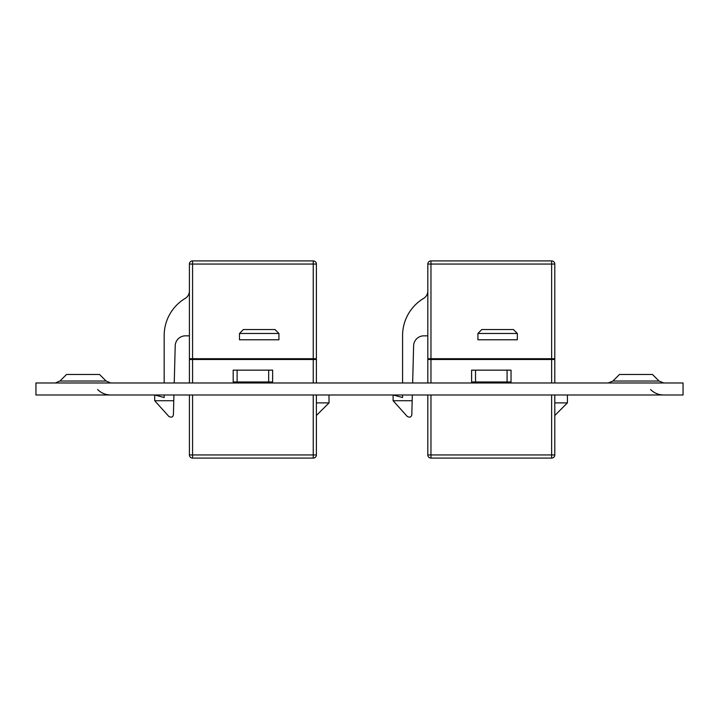 <?xml version="1.0" encoding="UTF-8"?>
<svg xmlns="http://www.w3.org/2000/svg" width="719" height="719" viewBox="0 0 719 719"><rect width="100%" height="100%" fill="white"/><g stroke="black" fill="none" stroke-linecap="round" stroke-linejoin="round"><path stroke-width="1.08" d="M35.95 394.992L683.05 394.992L683.05 382.975L35.95 382.975L35.95 394.992M59.956 381.034L106.106 381.034L99.546 374.473L66.516 374.473L59.956 381.034L55.282 382.975M612.894 381.034L659.044 381.034L652.484 374.473L619.454 374.473L612.894 381.034L608.22 382.975M316.396 415.501L329.014 402.883L316.396 402.883M316.396 382.975L316.396 359.5L313.241 359.5L313.241 264.062L192.566 264.062L192.566 260.907A3.155 3.155 0 0 0 189.412 264.062A3.155 3.155 0 0 1 192.566 260.907L313.241 260.907A3.155 3.155 0 0 1 316.396 264.062L316.396 358.709L189.412 358.709L189.412 264.062L192.566 264.062L192.566 359.5L189.412 359.5L189.412 382.975M192.566 394.992L192.566 454.938L313.241 454.938L313.241 458.093L192.566 458.093A3.155 3.155 0 0 1 189.412 454.938L189.412 394.992M239.49 339.781L278.927 339.781L278.927 333.472L274.991 329.527L243.435 329.527L239.49 333.472L239.49 339.781M164.166 394.992L164.166 397.526L154.702 394.992L154.702 400.726L168.866 416.454C171.392 417.739 172.911 417.182 173.405 414.782L173.926 394.992M174.241 382.975L175.211 345.821A10.255 10.255 0 0 1 185.457 335.836L189.412 335.836M189.412 291.024A8.583 8.583 0 0 1 185.241 298.385A43.383 43.383 0 0 0 164.166 335.593L164.166 382.975M316.396 394.992L316.396 454.938A3.155 3.155 0 0 1 313.241 458.093A3.155 3.155 0 0 0 316.396 454.938L313.241 454.938L313.241 394.992M313.241 382.975L313.241 359.5L192.566 359.5L192.566 382.975M329.014 394.992L329.014 402.883M268.672 370.15L233.181 370.15L233.181 381.978L272.618 381.978L272.618 370.15L268.672 370.15L268.672 381.978M278.927 333.472L239.49 333.472M189.412 454.938A3.155 3.155 0 0 0 192.566 458.093A3.155 3.155 0 0 1 189.412 454.938A3.155 3.155 0 0 0 192.566 458.093L192.566 454.938L189.412 454.938M190.984 358.709L190.984 359.5M314.814 358.709L314.814 359.5M554.798 415.501L567.417 402.883L554.798 402.883L554.798 394.992L554.798 454.938A3.155 3.155 0 0 1 551.644 458.093L430.969 458.093A3.155 3.155 0 0 1 427.814 454.938L427.814 394.992M430.969 260.907L551.644 260.907A3.155 3.155 0 0 1 554.798 264.062L554.798 358.709L554.798 264.062A3.155 3.155 0 0 0 551.644 260.907A3.155 3.155 0 0 1 554.798 264.062A3.155 3.155 0 0 0 551.644 260.907L551.644 264.062L430.969 264.062L430.969 358.709L427.814 358.709L427.814 264.062L430.969 264.062L430.969 260.907A3.155 3.155 0 0 0 427.814 264.062A3.155 3.155 0 0 1 430.969 260.907M477.901 339.781L517.338 339.781L517.338 333.472L513.393 329.527L481.838 329.527L477.901 333.472L477.901 339.781M554.798 358.709L430.969 358.709L430.969 359.5L427.814 359.5L427.814 382.975M402.577 394.992L402.577 397.526L393.104 394.992L393.104 400.726L407.278 416.454C409.803 417.739 411.313 417.182 411.807 414.782L412.329 394.992M412.643 382.975L413.614 345.821A10.255 10.255 0 0 1 423.868 335.836L427.814 335.836M427.814 291.024A8.583 8.583 0 0 1 423.644 298.385A43.383 43.383 0 0 0 402.577 335.593L402.577 382.975M551.644 382.975L551.644 359.5L554.798 359.5L554.798 382.975M554.798 264.062L551.644 264.062L551.644 359.5L430.969 359.5L430.969 382.975M567.417 394.992L567.417 402.883M507.084 370.15L471.592 370.15L471.592 381.978L511.029 381.978L511.029 370.15L507.084 370.15L507.084 381.978M517.338 333.472L477.901 333.472M429.387 358.709L429.387 359.5M553.226 358.709L553.226 359.5L553.226 358.709M313.241 264.062L316.396 264.062A3.155 3.155 0 0 0 313.241 260.907L313.241 264.062M154.702 400.726L173.773 400.726M237.126 370.15L237.126 381.978M393.104 400.726L412.176 400.726M430.969 394.992L430.969 454.938L551.644 454.938L551.644 394.992M475.529 370.15L475.529 381.978M427.814 454.938A3.155 3.155 0 0 0 430.969 458.093L430.969 454.938L427.814 454.938M551.644 458.093A3.155 3.155 0 0 0 554.798 454.938L551.644 454.938L551.644 458.093M97.604 389.536C101.28 393.095 105.666 394.92 110.78 394.992M106.106 381.034L110.78 382.975M650.551 389.536C654.218 393.095 658.604 394.92 663.718 394.992M659.044 381.034L663.718 382.975"/></g></svg>
